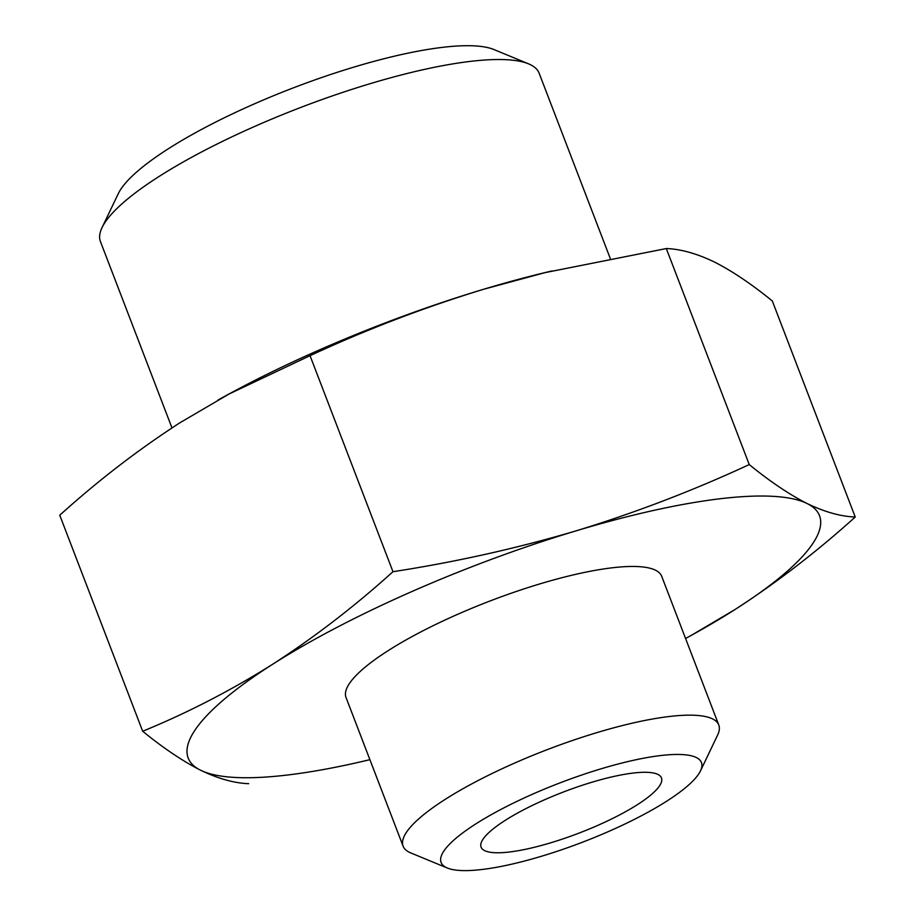 <?xml version="1.0" encoding="UTF-8"?>
<svg xmlns="http://www.w3.org/2000/svg" width="915" height="915" viewBox="0 0 915 915"><rect width="100%" height="100%" fill="white"/><g stroke="black" fill="none" stroke-linecap="round" stroke-linejoin="round"><path stroke-width="1.37" d="M552.088 270.932A338.127 76.929 159 0 0 541.657 273.413A338.127 76.929 159 0 0 483.292 289.369L544.791 272.681L666.314 248.548C680.829 249.074 696.864 253.569 714.421 262.022C732.206 271.046 751.501 284.027 772.317 300.978L855.239 517.021C840.725 516.483 824.689 512 807.133 503.547A338.127 76.929 159 0 0 575.993 530.883A338.127 76.929 159 0 0 272.716 664.221A338.127 76.929 159 0 0 200.579 770.213C218.136 778.676 234.171 783.16 248.686 783.686M686.033 638.247L685.564 638.498A338.127 76.929 159 0 0 734.997 609.539A338.127 76.929 159 0 0 807.133 503.547C789.359 494.523 770.064 481.53 749.248 464.58C693.021 490.646 635.273 512.743 575.993 530.883C516.506 548.451 455.498 562.062 392.97 571.703C354.746 606.256 314.657 637.092 272.716 664.221C230.877 690.516 187.529 712.865 142.683 731.257L59.761 515.225C97.985 480.672 138.062 449.837 180.003 422.707L228.99 394.045L310.036 355.672C366.263 329.606 424.011 307.509 483.292 289.369A338.127 76.929 159 0 0 232.559 392.066A338.127 76.929 159 0 0 218.033 400.038M142.683 731.257C163.499 748.207 182.794 761.188 200.579 770.213A338.127 76.929 159 0 0 369.9 759.667M691.58 635.193L734.997 609.539C776.595 582.638 816.683 551.791 855.239 517.021M700.501 770.865L717.623 735.065A169.058 38.464 159 0 0 718.778 725L661.694 576.29A169.058 38.464 159 0 0 490.074 600.972A169.058 38.464 159 0 0 346.019 697.47L403.103 846.181A169.058 38.464 159 0 0 410.698 852.894L447.378 868.038A139.423 31.716 159 0 0 666.589 801.254A139.423 31.716 159 0 0 700.501 770.865A139.423 31.716 159 0 0 559.911 782.92A139.423 31.716 159 0 0 447.378 868.038M718.778 725A169.058 38.464 159 0 0 547.159 749.682A169.058 38.464 159 0 0 403.103 846.181M637.32 804.72A96.613 21.983 159 0 0 661.476 777.91A96.613 21.983 159 0 0 563.4 792.013A96.613 21.983 159 0 0 481.096 847.153A96.613 21.983 159 0 0 541.68 845.391A96.613 21.983 159 0 0 637.32 804.72M610.236 258.419L539.141 73.2A234.949 53.459 159 0 0 528.596 63.867L493.86 49.524A206.882 47.065 159 0 0 293.143 87.943A206.882 47.065 159 0 0 118.264 193.706L102.045 227.606A234.949 53.459 159 0 0 100.456 241.594L171.974 427.9M528.596 63.867A234.949 53.459 159 0 0 300.646 107.49A234.949 53.459 159 0 0 102.045 227.606M666.314 248.548L749.248 464.58M310.036 355.672L392.97 571.703M541.657 273.413L544.791 272.647M232.559 392.066L228.967 393.999"/></g></svg>
